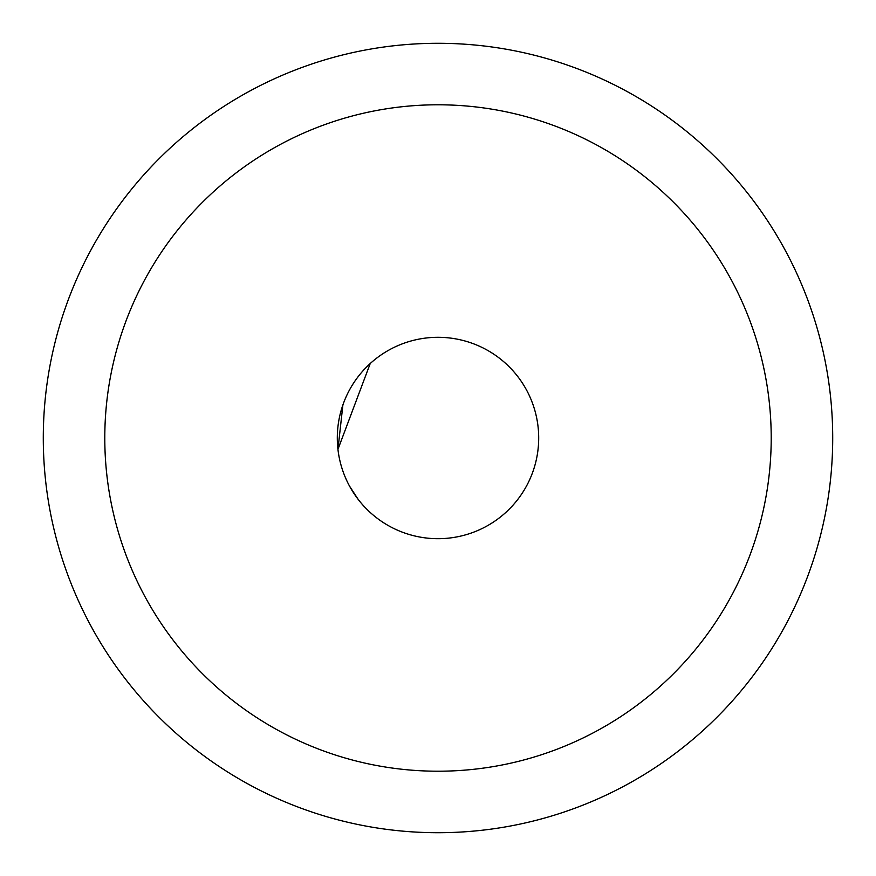 <?xml version="1.0" encoding="UTF-8"?>
<svg xmlns="http://www.w3.org/2000/svg" width="876" height="876" viewBox="0 0 876 876"><rect width="100%" height="100%" fill="white"/><g stroke="black" fill="none" stroke-linecap="round" stroke-linejoin="round"><path stroke-width="1.31" d="M145.58 597.75A333.209 333.209 0 0 0 597.75 730.42A333.209 333.209 0 0 0 730.42 278.25A333.209 333.209 0 0 0 278.25 145.58A333.209 333.209 0 0 0 145.58 597.75M349.634 486.279L358.164 499.375L349.634 486.279A100.696 100.696 0 0 0 486.279 526.366A100.696 100.696 0 0 0 526.366 389.721A100.696 100.696 0 0 0 389.721 349.634A100.696 100.696 0 0 0 349.634 486.279L348.768 484.669M91.608 627.238A394.715 394.715 0 0 0 627.238 784.392A394.715 394.715 0 0 0 784.392 248.762A394.715 394.715 0 0 0 248.762 91.608A394.715 394.715 0 0 0 91.608 627.238M370.22 363.529L337.95 449.355L342.899 404.876"/></g></svg>
